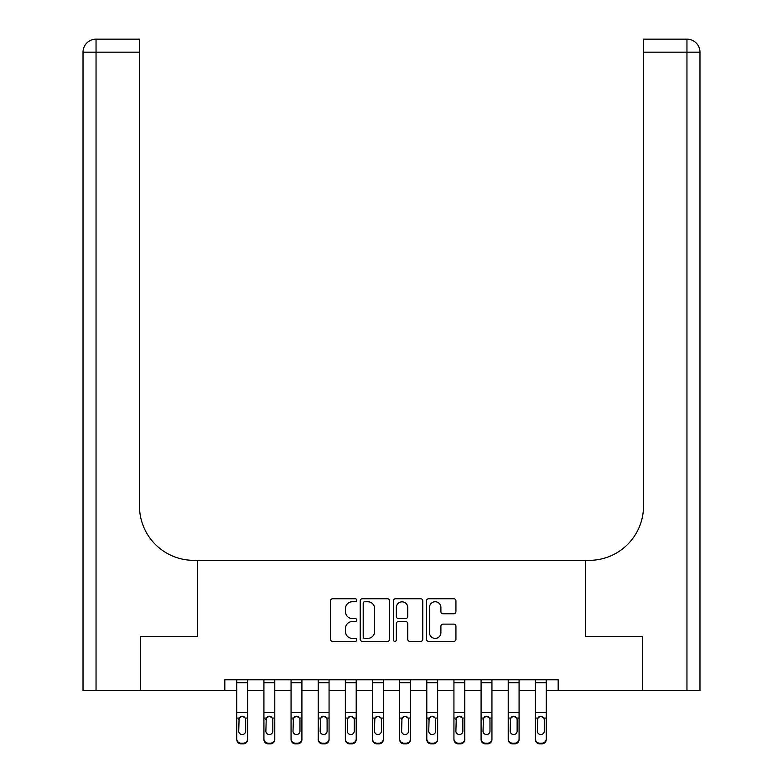 <?xml version="1.0" encoding="UTF-8"?>
<svg xmlns="http://www.w3.org/2000/svg" width="783" height="783" viewBox="0 0 783 783"><rect width="100%" height="100%" fill="white"/><g stroke="black" fill="none" stroke-linecap="round" stroke-linejoin="round"><path stroke-width="1.17" d="M356.754 600.238A1.488 1.488 0 0 0 355.267 598.75L332.618 598.75A2.134 2.134 0 0 0 330.485 600.884L330.485 639.251A2.134 2.134 0 0 0 332.618 641.385L355.267 641.385A1.488 1.488 0 0 0 356.754 639.887A1.488 1.488 0 0 0 355.267 638.399L352.33 638.399A6.822 6.822 0 0 1 345.509 631.578L345.509 628.377A6.822 6.822 0 0 1 352.33 621.555L355.267 621.555A1.488 1.488 0 0 0 356.754 620.067A1.488 1.488 0 0 0 355.267 618.57L352.33 618.57A6.822 6.822 0 0 1 345.509 611.748L345.509 608.557A6.822 6.822 0 0 1 352.33 601.736L355.267 601.736A1.488 1.488 0 0 0 356.754 600.238M453.797 613.774A2.134 2.134 0 0 0 455.931 611.65L455.931 600.884A2.134 2.134 0 0 0 453.797 598.75L428.644 598.75A2.134 2.134 0 0 0 426.51 600.884L426.51 639.251A2.134 2.134 0 0 0 428.644 641.385L453.797 641.385A2.134 2.134 0 0 0 455.931 639.251L455.931 626.243A2.134 2.134 0 0 0 453.797 624.12L443.031 624.12A2.134 2.134 0 0 0 440.898 626.243L440.898 632.693A5.706 5.706 0 0 1 435.201 638.399A5.706 5.706 0 0 1 429.495 632.693L429.495 607.432A5.706 5.706 0 0 1 435.201 601.736A5.706 5.706 0 0 1 440.898 607.432L440.898 611.65A2.134 2.134 0 0 0 443.031 613.774L453.797 613.774M224.829 690.645L140.676 690.645L140.676 636.354L197.678 636.354L197.678 560.344L585.322 560.344L585.322 636.354L585.322 560.344L589.227 560.344A54.291 54.291 0 0 0 643.518 506.053L643.518 39.15L686.955 39.15A13.027 13.027 0 0 1 699.982 52.177L699.982 690.645L642.432 690.645L642.432 636.354L585.322 636.354L642.324 636.354L642.324 690.645L558.171 690.645L558.171 679.791L224.829 679.791L224.829 690.645L236.769 690.645M389.631 600.884A2.134 2.134 0 0 0 387.507 598.75L362.353 598.75A2.134 2.134 0 0 0 360.219 600.884L360.219 639.251A2.134 2.134 0 0 0 362.353 641.385L387.507 641.385A2.134 2.134 0 0 0 389.631 639.251L389.631 600.884M395.493 598.75L420.647 598.75A2.134 2.134 0 0 1 422.781 600.884L422.781 639.251A2.134 2.134 0 0 1 420.647 641.385L409.881 641.385A2.134 2.134 0 0 1 407.757 639.251L407.757 623.689A2.134 2.134 0 0 0 405.623 621.555L398.478 621.555A2.134 2.134 0 0 0 396.345 623.689L396.345 639.887A1.488 1.488 0 0 1 394.857 641.385A1.488 1.488 0 0 1 393.369 639.887L393.369 600.884A2.134 2.134 0 0 1 395.493 598.75M247.624 690.645L263.92 690.645M274.774 690.645L291.061 690.645M301.915 690.645L318.211 690.645M329.066 690.645L345.352 690.645M356.206 690.645L372.502 690.645M383.357 690.645L399.643 690.645M410.498 690.645L426.794 690.645M437.648 690.645L453.934 690.645M464.789 690.645L481.085 690.645M491.939 690.645L508.226 690.645M519.08 690.645L535.376 690.645M546.231 690.645L558.171 690.645M364.692 601.736A1.488 1.488 0 0 0 363.204 603.223L363.204 636.902A1.488 1.488 0 0 0 364.692 638.399L367.785 638.399A6.822 6.822 0 0 0 374.607 631.578L374.607 608.557A6.822 6.822 0 0 0 367.785 601.736L364.692 601.736M407.757 607.539A5.706 5.706 0 0 0 402.051 601.843A5.706 5.706 0 0 0 396.345 607.539L396.345 616.446A2.134 2.134 0 0 0 398.478 618.57L405.623 618.57A2.134 2.134 0 0 0 407.757 616.446L407.757 607.539M236.769 718.745L236.769 738.858A4.346 4.307 0 0 0 241.115 743.165L243.288 743.165A4.346 4.307 0 0 0 247.624 738.858L247.624 739.543A4.346 4.307 180 0 1 243.288 743.85L243.288 743.165M245.676 731.107L245.676 719.665L245.676 731.107A3.475 3.445 180 0 1 242.201 734.552A3.475 3.445 180 0 0 245.676 731.107M238.727 731.782L238.727 731.107A3.475 3.445 180 0 0 242.201 734.552M240.391 716.68L238.727 719.401M244.012 716.68L242.201 716.171L245.285 718.07L245.676 719.665M247.624 679.791L247.624 739.543M236.769 679.791L236.769 739.543A4.346 4.307 180 0 0 241.115 743.85L243.288 743.85M236.769 718.07L239.109 718.07L238.727 731.107M239.109 718.07L242.201 716.171M263.92 718.745L263.92 738.858A4.346 4.307 0 0 0 268.256 743.165L270.429 743.165A4.346 4.307 0 0 0 274.774 738.858L274.774 739.543A4.346 4.307 180 0 1 270.429 743.85L270.429 743.165M272.817 731.107L272.817 719.665L272.817 731.107A3.475 3.445 180 0 1 269.342 734.552A3.475 3.445 180 0 0 272.817 731.107M265.868 731.782L265.868 731.107A3.475 3.445 180 0 0 269.342 734.552M267.532 716.68L265.868 719.401M271.163 716.68L269.342 716.171L272.435 718.07L272.817 719.665M291.061 718.745L291.061 738.858A4.346 4.307 0 0 0 295.406 743.165L297.579 743.165A4.346 4.307 0 0 0 301.915 738.858L301.915 739.543A4.346 4.307 180 0 1 297.579 743.85L297.579 743.165M299.967 731.107L299.967 719.665L299.967 731.107A3.475 3.445 180 0 1 296.493 734.552A3.475 3.445 180 0 0 299.967 731.107M293.018 731.782L293.018 731.107A3.475 3.445 180 0 0 296.493 734.552M294.682 716.68L293.018 719.401M298.303 716.68L296.493 716.171L299.576 718.07L299.967 719.665M318.211 718.745L318.211 738.858A4.346 4.307 0 0 0 322.547 743.165L324.72 743.165A4.346 4.307 0 0 0 329.066 738.858L329.066 739.543A4.346 4.307 180 0 1 324.72 743.85L324.72 743.165M327.108 731.107L327.108 719.665L327.108 731.107A3.475 3.445 180 0 1 323.633 734.552A3.475 3.445 180 0 0 327.108 731.107M320.159 731.782L320.159 731.107A3.475 3.445 180 0 0 323.633 734.552M321.823 716.68L320.159 719.401M325.444 716.68L323.633 716.171L326.726 718.07L327.108 719.665M274.774 679.791L274.774 739.543M263.92 679.791L263.92 739.543A4.346 4.307 180 0 0 268.256 743.85L270.429 743.85M263.92 718.07L266.259 718.07L265.868 731.107M266.259 718.07L269.342 716.171M301.915 679.791L301.915 739.543M291.061 679.791L291.061 739.543A4.346 4.307 180 0 0 295.406 743.85L297.579 743.85M291.061 718.07L293.4 718.07L293.018 731.107M293.4 718.07L296.493 716.171M329.066 679.791L329.066 739.543M318.211 679.791L318.211 739.543A4.346 4.307 180 0 0 322.547 743.85L324.72 743.85M318.211 718.07L320.55 718.07L320.159 731.107M320.55 718.07L323.633 716.171M345.352 718.745L345.352 738.858A4.346 4.307 0 0 0 349.698 743.165L351.87 743.165A4.346 4.307 0 0 0 356.206 738.858L356.206 739.543A4.346 4.307 180 0 1 351.87 743.85L351.87 743.165M354.259 731.107L354.259 719.665L354.259 731.107A3.475 3.445 180 0 1 350.784 734.552A3.475 3.445 180 0 0 354.259 731.107M347.309 731.782L347.309 731.107A3.475 3.445 180 0 0 350.784 734.552M348.973 716.68L347.309 719.401M352.595 716.68L350.784 716.171L353.867 718.07L354.259 719.665M356.206 679.791L356.206 739.543M345.352 679.791L345.352 739.543A4.346 4.307 180 0 0 349.698 743.85L351.87 743.85M345.352 718.07L347.691 718.07L347.309 731.107M347.691 718.07L350.784 716.171M140.568 636.354L197.678 636.354L197.678 560.344L193.773 560.344A54.291 54.291 0 0 1 139.482 506.053L139.482 52.177L96.045 52.177L96.045 690.645L140.568 690.645L140.568 636.354M96.045 690.645L83.018 690.645L83.018 52.177A13.027 13.027 0 0 1 96.045 39.15L139.482 39.15L139.482 52.177M139.482 39.15L96.045 39.15A13.027 13.027 0 0 0 83.018 52.177L96.045 52.177L96.045 39.15M193.773 560.344A54.291 54.291 0 0 1 139.482 506.053M643.518 39.15L686.955 39.15A13.027 13.027 0 0 1 699.982 52.177A13.027 13.027 0 0 0 686.955 39.15L686.955 52.177L643.518 52.177M589.227 560.344A54.291 54.291 0 0 0 643.518 506.053M372.502 718.745L372.502 738.858A4.346 4.307 0 0 0 376.838 743.165L379.011 743.165A4.346 4.307 0 0 0 383.357 738.858L383.357 739.543A4.346 4.307 180 0 1 379.011 743.85L379.011 743.165M381.399 731.107L381.399 719.665L381.399 731.107A3.475 3.445 180 0 1 377.925 734.552A3.475 3.445 180 0 0 381.399 731.107M374.45 731.782L374.45 731.107A3.475 3.445 180 0 0 377.925 734.552M376.114 716.68L374.45 719.401M379.735 716.68L377.925 716.171L381.018 718.07L381.399 719.665M383.357 679.791L383.357 739.543M372.502 679.791L372.502 739.543A4.346 4.307 180 0 0 376.838 743.85L379.011 743.85M372.502 718.07L374.842 718.07L374.45 731.107M374.842 718.07L377.925 716.171M399.643 718.745L399.643 738.858A4.346 4.307 0 0 0 403.989 743.165L406.162 743.165A4.346 4.307 0 0 0 410.498 738.858L410.498 739.543A4.346 4.307 180 0 1 406.162 743.85L406.162 743.165M408.55 731.107L408.55 719.665L408.55 731.107A3.475 3.445 180 0 1 405.075 734.552A3.475 3.445 180 0 0 408.55 731.107M401.601 731.782L401.601 731.107A3.475 3.445 180 0 0 405.075 734.552M403.265 716.68L401.601 719.401M406.886 716.68L405.075 716.171L408.158 718.07L408.55 719.665M410.498 679.791L410.498 739.543M399.643 679.791L399.643 739.543A4.346 4.307 180 0 0 403.989 743.85L406.162 743.85M399.643 718.07L401.982 718.07L401.601 731.107M401.982 718.07L405.075 716.171M426.794 718.745L426.794 738.858A4.346 4.307 0 0 0 431.13 743.165L433.302 743.165A4.346 4.307 0 0 0 437.648 738.858L437.648 739.543A4.346 4.307 180 0 1 433.302 743.85L433.302 743.165M435.691 731.107L435.691 719.665L435.691 731.107A3.475 3.445 180 0 1 432.216 734.552A3.475 3.445 180 0 0 435.691 731.107M428.741 731.782L428.741 731.107A3.475 3.445 180 0 0 432.216 734.552M430.405 716.68L428.741 719.401M434.027 716.68L432.216 716.171L435.309 718.07L435.691 719.665M437.648 679.791L437.648 739.543M426.794 679.791L426.794 739.543A4.346 4.307 180 0 0 431.13 743.85L433.302 743.85M426.794 718.07L429.133 718.07L428.741 731.107M429.133 718.07L432.216 716.171M453.934 718.745L453.934 738.858A4.346 4.307 0 0 0 458.28 743.165L460.453 743.165A4.346 4.307 0 0 0 464.789 738.858L464.789 739.543A4.346 4.307 180 0 1 460.453 743.85L460.453 743.165M462.841 731.107L462.841 719.665L462.841 731.107A3.475 3.445 180 0 1 459.367 734.552A3.475 3.445 180 0 0 462.841 731.107M455.892 731.782L455.892 731.107A3.475 3.445 180 0 0 459.367 734.552M457.556 716.68L455.892 719.401M461.177 716.68L459.367 716.171L462.45 718.07L462.841 719.665M464.789 679.791L464.789 739.543M453.934 679.791L453.934 739.543A4.346 4.307 180 0 0 458.28 743.85L460.453 743.85M453.934 718.07L456.274 718.07L455.892 731.107M456.274 718.07L459.367 716.171M481.085 718.745L481.085 738.858A4.346 4.307 0 0 0 485.421 743.165L487.594 743.165A4.346 4.307 0 0 0 491.939 738.858L491.939 739.543A4.346 4.307 180 0 1 487.594 743.85L487.594 743.165M489.982 731.107L489.982 719.665L489.982 731.107A3.475 3.445 180 0 1 486.507 734.552A3.475 3.445 180 0 0 489.982 731.107M483.033 731.782L483.033 731.107A3.475 3.445 180 0 0 486.507 734.552M484.697 716.68L483.033 719.401M488.318 716.68L486.507 716.171L489.6 718.07L489.982 719.665M491.939 679.791L491.939 739.543M481.085 679.791L481.085 739.543A4.346 4.307 180 0 0 485.421 743.85L487.594 743.85M481.085 718.07L483.424 718.07L483.033 731.107M483.424 718.07L486.507 716.171M508.226 718.745L508.226 738.858A4.346 4.307 0 0 0 512.571 743.165L514.744 743.165A4.346 4.307 0 0 0 519.08 738.858L519.08 739.543A4.346 4.307 180 0 1 514.744 743.85L514.744 743.165M517.132 731.107L517.132 719.665L517.132 731.107A3.475 3.445 180 0 1 513.658 734.552A3.475 3.445 180 0 0 517.132 731.107M510.183 731.782L510.183 731.107A3.475 3.445 180 0 0 513.658 734.552M511.837 716.68L510.183 719.401M515.468 716.68L513.658 716.171L516.741 718.07L517.132 719.665M519.08 679.791L519.08 739.543M508.226 679.791L508.226 739.543A4.346 4.307 180 0 0 512.571 743.85L514.744 743.85M508.226 718.07L510.565 718.07L510.183 731.107M510.565 718.07L513.658 716.171M535.376 718.745L535.376 738.858A4.346 4.307 0 0 0 539.712 743.165L541.885 743.165A4.346 4.307 0 0 0 546.231 738.858L546.231 739.543A4.346 4.307 180 0 1 541.885 743.85L541.885 743.165M544.273 731.107L544.273 719.665L544.273 731.107A3.475 3.445 180 0 1 540.799 734.552A3.475 3.445 180 0 0 544.273 731.107M537.324 731.782L537.324 731.107A3.475 3.445 180 0 0 540.799 734.552M538.988 716.68L537.324 719.401M542.609 716.68L540.799 716.171L543.891 718.07L544.273 719.665M546.231 679.791L546.231 739.543M535.376 679.791L535.376 739.543A4.346 4.307 180 0 0 539.712 743.85L541.885 743.85M535.376 718.07L537.715 718.07L537.324 731.107M537.715 718.07L540.799 716.171M245.285 718.07L247.624 718.07M236.769 712.452L247.624 712.452M236.769 682.766L247.624 682.766M241.115 743.165L241.115 743.85M272.435 718.07L274.774 718.07M263.92 712.452L274.774 712.452M263.92 682.766L274.774 682.766M268.256 743.165L268.256 743.85M299.576 718.07L301.915 718.07M291.061 712.452L301.915 712.452M291.061 682.766L301.915 682.766M295.406 743.165L295.406 743.85M326.726 718.07L329.066 718.07M318.211 712.452L329.066 712.452M318.211 682.766L329.066 682.766M322.547 743.165L322.547 743.85M353.867 718.07L356.206 718.07M345.352 712.452L356.206 712.452M345.352 682.766L356.206 682.766M349.698 743.165L349.698 743.85M686.955 690.645L686.955 52.177L699.982 52.177M381.018 718.07L383.357 718.07M372.502 712.452L383.357 712.452M372.502 682.766L383.357 682.766M376.838 743.165L376.838 743.85M408.158 718.07L410.498 718.07M399.643 712.452L410.498 712.452M399.643 682.766L410.498 682.766M403.989 743.165L403.989 743.85M435.309 718.07L437.648 718.07M426.794 712.452L437.648 712.452M426.794 682.766L437.648 682.766M431.13 743.165L431.13 743.85M462.45 718.07L464.789 718.07M453.934 712.452L464.789 712.452M453.934 682.766L464.789 682.766M458.28 743.165L458.28 743.85M489.6 718.07L491.939 718.07M481.085 712.452L491.939 712.452M481.085 682.766L491.939 682.766M485.421 743.165L485.421 743.85M516.741 718.07L519.08 718.07M508.226 712.452L519.08 712.452M508.226 682.766L519.08 682.766M512.571 743.165L512.571 743.85M543.891 718.07L546.231 718.07M535.376 712.452L546.231 712.452M535.376 682.766L546.231 682.766M539.712 743.165L539.712 743.85"/></g></svg>
